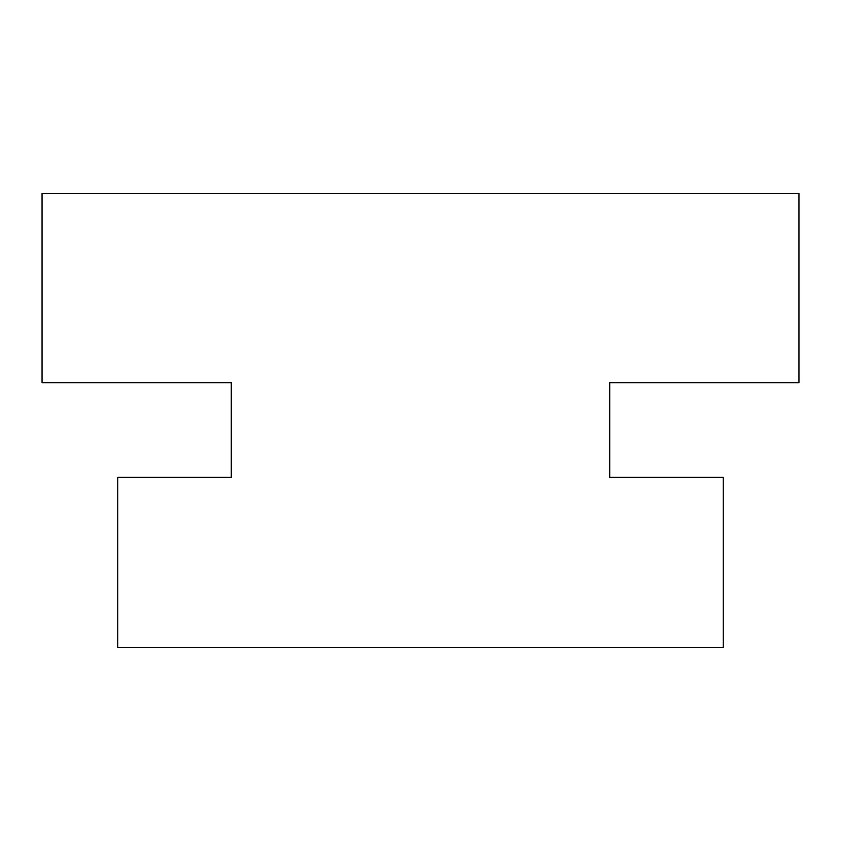 <?xml version="1.0" encoding="UTF-8"?>
<svg xmlns="http://www.w3.org/2000/svg" width="841" height="841" viewBox="0 0 841 841"><rect width="100%" height="100%" fill="white"/><g stroke="black" fill="none" stroke-linecap="round" stroke-linejoin="round"><path stroke-width="0.63" stroke-dasharray="4.21 3.15" d="M798.95 193.43L798.95 382.655L609.725 382.655L609.725 477.267L723.26 477.267L723.26 647.57L117.74 647.57L117.74 477.267L231.275 477.267L231.275 382.655L42.05 382.655L42.05 193.43L798.95 193.43"/><path stroke-width="1.26" d="M798.95 382.655L798.95 193.43L42.05 193.43L42.05 382.655L231.275 382.655L231.275 477.267L117.74 477.267L117.74 647.57L723.26 647.57L723.26 477.267L609.725 477.267L609.725 382.655L798.95 382.655"/></g></svg>
